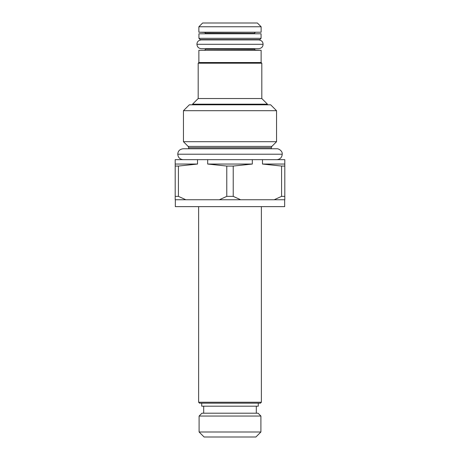 <?xml version="1.0" encoding="UTF-8"?>
<svg xmlns="http://www.w3.org/2000/svg" width="460" height="460" viewBox="0 0 460 460"><rect width="100%" height="100%" fill="white"/><g stroke="black" fill="none" stroke-linecap="round" stroke-linejoin="round"><path stroke-width="0.69" d="M230 431.992L260.906 431.992L260.906 416.047L199.094 416.047L199.094 431.992L230 431.992M260.906 431.992L255.898 437L204.102 437L199.094 431.992M260.906 416.047L258.06 413.201L201.94 413.201L199.094 416.047M201.721 403.178L201.721 406.186L258.279 406.186L258.279 403.178M230 403.178L199.559 403.178L198.622 402.241L261.378 402.241L260.44 403.178L230 403.178M175.323 199.749L175.323 206.638L284.677 206.638L284.677 199.749M185.828 199.749L175.197 199.749L175.197 196.368L178.422 196.368L185.828 199.749L219.368 199.749L226.774 196.368L233.226 196.368L240.632 199.749L219.368 199.749M240.632 199.749L284.803 199.749L284.803 196.368L281.577 196.368L281.577 166.06L262.482 164.047L262.482 159.666L284.803 159.666L284.803 196.368M233.226 196.368L233.226 166.06L226.774 166.06L207.678 164.047L207.678 159.666L262.482 159.666M207.678 159.666L175.197 159.666L175.197 196.368M262.482 164.047L284.803 164.047M284.803 166.06L281.577 166.06M274.171 199.749L281.577 196.368M233.226 166.06L252.321 164.047L252.321 159.666M226.774 166.06L226.774 196.368M197.518 159.666L197.518 164.047L178.422 166.06L178.422 196.368M207.678 164.047L252.321 164.047M178.422 166.06L175.197 166.06M197.518 164.047L175.197 164.047M230 141.709L183.454 141.709L183.454 110.687L276.546 110.687L276.546 141.709L230 141.709M183.454 110.687L189.342 104.799L270.658 104.799L276.546 110.687M254.299 48.679L255.208 50.088L261.13 50.295L198.869 50.295L198.869 62.52L261.13 62.52L261.815 63.21L198.185 63.21L198.185 98.532L261.815 98.532L267.455 104.173L192.544 104.173L192.544 104.799M204.792 32.424L261.13 32.217L198.869 32.217L204.792 32.424L205.7 33.776M198.869 26.76L202.63 23L257.37 23L261.13 26.76L198.869 26.76L198.869 32.217M261.067 38.335L261.067 33.776L198.933 33.776L198.933 38.335L200.186 39.589L259.814 39.589L261.067 38.335L198.933 38.335M188.692 148.764L188.692 147.729L271.308 147.729L271.854 146.401L276.546 141.709M188.692 147.729L188.146 146.401L271.854 146.401M255.208 50.088L198.869 50.295M254.299 49.151L205.7 49.151L204.792 50.088M255.208 32.424L254.299 33.367L205.7 33.367M196.932 44.292L263.068 44.292C263.011 41.751 261.55 40.29 258.687 39.911L201.313 39.911C198.45 40.29 196.989 41.751 196.932 44.292C197.167 46.966 198.628 48.426 201.313 48.679L258.681 48.679C261.55 48.3 263.011 46.839 263.068 44.292M177.767 154.215L282.233 154.215C282.687 150.874 278.346 148.413 276.793 148.764L183.206 148.764C179.762 149.178 177.945 150.995 177.767 154.215C178.077 157.533 179.889 159.35 183.206 159.666M256.306 413.201L256.306 406.186M203.694 413.201L203.694 406.186M261.378 206.638L261.378 402.241M198.622 206.638L198.622 402.241M271.308 148.764L271.308 147.729M188.146 146.401L183.454 141.709M267.455 104.173L267.455 104.799M198.185 98.532L192.544 104.173M261.815 63.21L261.815 98.532M198.869 62.52L198.185 63.21M205.7 39.589L205.7 39.911M205.7 48.679L205.7 49.151M254.299 33.367L254.299 33.776M254.299 39.589L254.299 39.911M261.13 50.295L261.13 62.52M261.13 26.76L261.13 32.217M258.687 48.679L201.313 48.679M282.233 154.215C281.922 157.533 280.111 159.35 276.793 159.666"/></g></svg>

